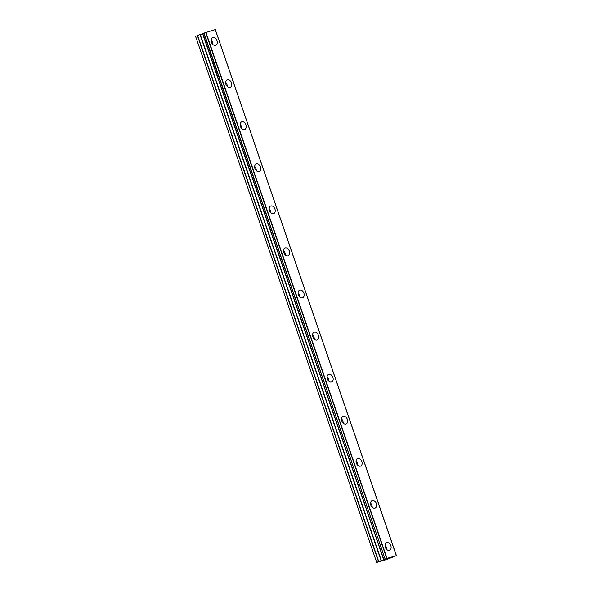 <?xml version="1.0" encoding="UTF-8"?>
<svg xmlns="http://www.w3.org/2000/svg" width="592" height="592" viewBox="0 0 592 592"><rect width="100%" height="100%" fill="white"/><g stroke="black" fill="none" stroke-linecap="round" stroke-linejoin="round"><path stroke-width="0.89" d="M216.961 40.693A4.085 2.864 68.3 0 0 212.698 37.696A4.085 2.864 68.3 0 0 211.448 42.291A4.085 2.864 68.3 0 0 215.717 45.288A4.085 2.864 68.3 0 0 216.961 40.693M212.824 44.474A4.085 2.864 68.3 0 0 212.528 42.454A4.085 2.864 68.3 0 0 211.152 40.278M390.831 545.661A4.085 2.864 68.3 0 0 386.569 542.672A4.085 2.864 68.3 0 0 385.325 547.267A4.085 2.864 68.3 0 0 389.588 550.257A4.085 2.864 68.3 0 0 390.831 545.661M386.702 549.443A4.085 2.864 68.3 0 0 386.406 547.422A4.085 2.864 68.3 0 0 385.029 545.247M376.342 503.585A4.085 2.864 68.3 0 0 372.079 500.588A4.085 2.864 68.3 0 0 370.836 505.183A4.085 2.864 68.3 0 0 375.099 508.18A4.085 2.864 68.3 0 0 376.342 503.585M372.213 507.359A4.085 2.864 68.3 0 0 371.909 505.346A4.085 2.864 68.3 0 0 370.54 503.17M361.853 461.501A4.085 2.864 68.3 0 0 357.59 458.504A4.085 2.864 68.3 0 0 356.347 463.107A4.085 2.864 68.3 0 0 360.609 466.096A4.085 2.864 68.3 0 0 361.853 461.501M357.716 465.282A4.085 2.864 68.3 0 0 357.42 463.262A4.085 2.864 68.3 0 0 356.051 461.087M347.363 419.417A4.085 2.864 68.3 0 0 343.101 416.428A4.085 2.864 68.3 0 0 341.858 421.023A4.085 2.864 68.3 0 0 346.12 424.02A4.085 2.864 68.3 0 0 347.363 419.417M343.227 423.199A4.085 2.864 68.3 0 0 342.931 421.186A4.085 2.864 68.3 0 0 341.562 419.003M332.874 377.341A4.085 2.864 68.3 0 0 328.612 374.344A4.085 2.864 68.3 0 0 327.369 378.939A4.085 2.864 68.3 0 0 331.631 381.936A4.085 2.864 68.3 0 0 332.874 377.341M328.738 381.122A4.085 2.864 68.3 0 0 328.442 379.102A4.085 2.864 68.3 0 0 327.073 376.926M318.385 335.257A4.085 2.864 68.3 0 0 314.123 332.267A4.085 2.864 68.3 0 0 312.879 336.863A4.085 2.864 68.3 0 0 317.142 339.852A4.085 2.864 68.3 0 0 318.385 335.257M314.248 339.038A4.085 2.864 68.3 0 0 313.952 337.018A4.085 2.864 68.3 0 0 312.583 334.843M303.896 293.181A4.085 2.864 68.3 0 0 299.633 290.184A4.085 2.864 68.3 0 0 298.39 294.779A4.085 2.864 68.3 0 0 302.653 297.776A4.085 2.864 68.3 0 0 303.896 293.181M299.759 296.955A4.085 2.864 68.3 0 0 299.463 294.942A4.085 2.864 68.3 0 0 298.094 292.766M289.407 251.097A4.085 2.864 68.3 0 0 285.144 248.1A4.085 2.864 68.3 0 0 283.901 252.695A4.085 2.864 68.3 0 0 288.163 255.692A4.085 2.864 68.3 0 0 289.407 251.097M285.27 254.878A4.085 2.864 68.3 0 0 284.974 252.858A4.085 2.864 68.3 0 0 283.605 250.682M274.917 209.013A4.085 2.864 68.3 0 0 270.655 206.023A4.085 2.864 68.3 0 0 269.412 210.619A4.085 2.864 68.3 0 0 273.674 213.608A4.085 2.864 68.3 0 0 274.917 209.013M270.781 212.794A4.085 2.864 68.3 0 0 270.485 210.774A4.085 2.864 68.3 0 0 269.116 208.599M260.428 166.937A4.085 2.864 68.3 0 0 256.166 163.94A4.085 2.864 68.3 0 0 254.923 168.535A4.085 2.864 68.3 0 0 259.185 171.532A4.085 2.864 68.3 0 0 260.428 166.937M256.292 170.711A4.085 2.864 68.3 0 0 255.996 168.698A4.085 2.864 68.3 0 0 254.627 166.522M245.939 124.853A4.085 2.864 68.3 0 0 241.677 121.856A4.085 2.864 68.3 0 0 240.433 126.459A4.085 2.864 68.3 0 0 244.696 129.448A4.085 2.864 68.3 0 0 245.939 124.853M241.802 128.634A4.085 2.864 68.3 0 0 241.506 126.614A4.085 2.864 68.3 0 0 240.137 124.438M231.45 82.769A4.085 2.864 68.3 0 0 227.187 79.779A4.085 2.864 68.3 0 0 225.937 84.375A4.085 2.864 68.3 0 0 230.207 87.372A4.085 2.864 68.3 0 0 231.45 82.769M227.313 86.55A4.085 2.864 68.3 0 0 227.017 84.538A4.085 2.864 68.3 0 0 225.641 82.355M396.344 555.651L387.101 559.373L376.697 562.4L195.575 36.327L376.69 562.348L378.754 561.527L197.632 35.513L195.575 36.327M197.632 35.513L202.664 33.611L383.786 559.625L378.754 561.527M396.374 555.733L215.31 29.6L202.671 33.507L383.794 559.521L202.738 33.478M383.831 559.514L202.664 33.611M205.639 32.427L386.761 558.434L385.096 559.011L203.981 32.997M203.715 33.093L385.096 559.011M384.83 559.1L383.86 559.492M383.69 559.699L202.568 33.692M376.69 562.348L195.575 36.386M215.251 29.615L396.396 555.636L387.035 558.345L205.912 32.331M381.389 560.617L200.274 34.602M202.671 33.64L383.786 559.655M197.388 35.609L378.503 561.616M200.022 34.691L381.144 560.705M202.671 33.507L383.794 559.521M215.31 29.6L396.433 555.614"/></g></svg>
